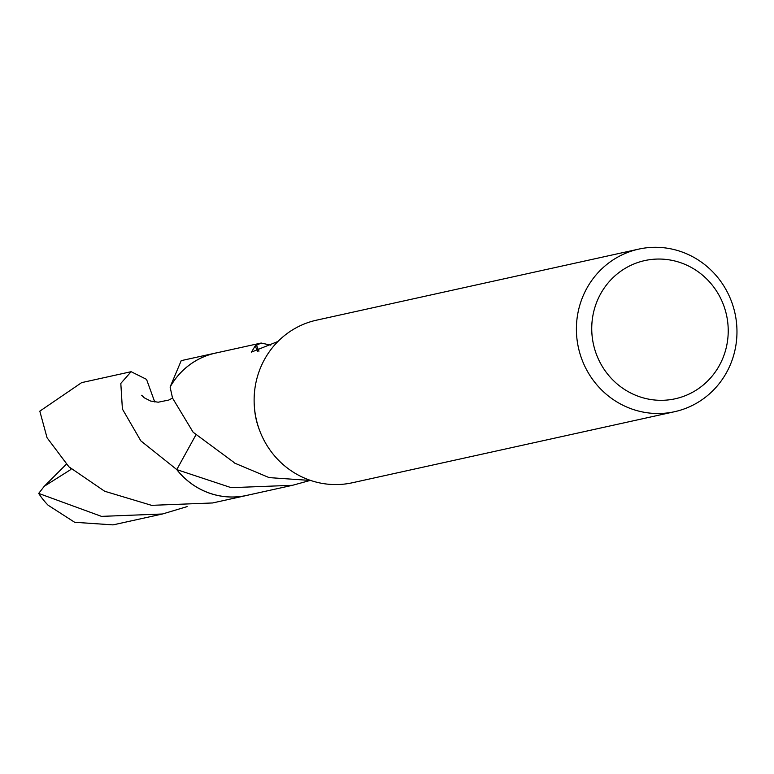<?xml version="1.0" encoding="UTF-8"?>
<svg xmlns="http://www.w3.org/2000/svg" width="774" height="774" viewBox="0 0 774 774"><rect width="100%" height="100%" fill="white"/><g stroke="black" fill="none" stroke-linecap="round" stroke-linejoin="round"><path stroke-width="1.16" d="M674.609 411.7L352.334 482.763A83.244 80.138 -102.4 0 1 259.812 430.963A83.244 80.138 -102.4 0 1 254.327 406.089A83.244 80.138 -102.4 0 1 258.361 373.581A83.244 80.138 -102.4 0 1 316.479 320.184L638.753 249.112A83.244 80.138 -102.4 0 1 716.25 275.679A83.244 80.138 -102.4 0 1 732.736 358.304A83.244 80.138 -102.4 0 1 674.609 411.7A83.244 80.138 -102.4 0 1 597.112 385.133A83.244 80.138 -102.4 0 1 580.635 302.508A83.244 80.138 -102.4 0 1 638.753 249.112M259.812 430.963L259.242 429.464A72.843 70.124 -102.4 0 1 254.443 407.695L254.327 406.089M724.628 353.389A70.763 68.122 -102.4 0 1 638.105 396.22A70.763 68.122 -102.4 0 1 595.341 305.962A70.763 68.122 -102.4 0 1 681.855 263.141A70.763 68.122 -102.4 0 1 724.628 353.389M216.972 352.78A72.862 70.144 -102.4 0 0 170.096 387.029L172.534 398.088L193.123 432.231L233.613 462.146A72.843 70.124 77.6 0 0 234.435 463.016L269.129 477.606L310.693 480.47M309.726 480.557L292.524 485.298L231.203 487.668L176.772 469.605L195.803 435.075M292.524 485.298L246.713 495.408A72.843 70.124 -102.4 0 1 176.811 469.605L140.839 440.861L122.398 409.03L120.812 383.411L131.125 371.694L146.538 379.366L154.742 401.967M277.953 341.46L251.473 352.102L255.246 345.823A48.559 46.75 77.6 0 0 257.8 351.638M255.246 345.823A72.843 70.124 -102.4 0 1 256.484 345.281L261.157 343.037L270.755 345.156M258.971 351.173L256.484 345.281M170.116 387.048A72.843 70.124 -102.4 0 1 215.346 353.137L261.157 343.037M248.348 495.041A72.862 70.144 -102.4 0 1 176.772 469.605A72.882 70.163 -102.4 0 0 208.487 492.815A72.882 70.163 -102.4 0 0 246.693 495.447A72.882 70.163 -102.4 0 0 249.025 494.896M187.134 506.612L162.472 513.994L101.491 516.374L38.7 493.415L44.263 486.285L70.937 469.46L70.54 468.328M162.472 513.994L113.023 524.888L74.662 522.286L48.104 505.209A72.843 70.124 -102.4 0 1 38.7 493.415M131.125 371.694L81.647 382.627L39.813 411.168L47.059 437.765L68.896 466.79L104.684 491.258L151.588 505.345L212.589 502.965L246.693 495.447M215.307 353.108L181.222 360.636L170.106 387.01A72.882 70.163 -102.4 0 1 215.307 353.108A72.882 70.163 -102.4 0 1 217.649 352.634M44.273 486.285L66.303 464.236M141.671 395.262L144.245 397.788L150.64 401.058L158.225 402.209L168.838 400.032L172.525 398.049"/></g></svg>
